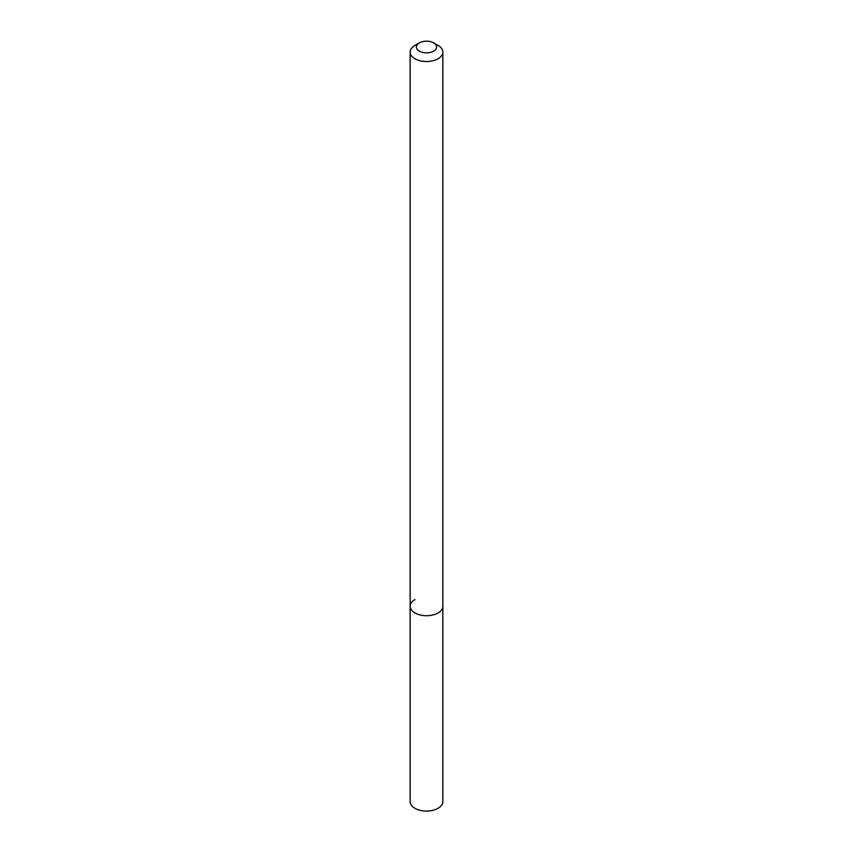 <?xml version="1.0" encoding="UTF-8"?>
<svg xmlns="http://www.w3.org/2000/svg" width="853" height="853" viewBox="0 0 853 853"><rect width="100%" height="100%" fill="white"/><g stroke="black" fill="none" stroke-linecap="round" stroke-linejoin="round"><path stroke-width="1.28" d="M414.942 45.412L419.345 42.874A10.119 5.843 180 0 1 433.655 42.874A10.119 5.843 180 0 1 433.655 51.137A10.119 5.843 180 0 1 419.345 51.137A10.119 5.843 180 0 1 419.345 42.874L414.942 45.412A16.346 9.436 180 0 0 410.154 52.086L410.154 606.28A16.346 9.436 180 0 1 414.942 599.606M433.655 42.874L438.058 45.412A16.346 9.436 180 0 1 442.846 52.086A16.346 9.436 180 0 1 438.058 58.761A16.346 9.436 180 0 1 420.241 60.808A16.346 9.436 180 0 1 410.154 52.086M442.846 52.086L442.846 606.28A16.346 9.436 180 0 1 438.058 612.955A16.346 9.436 180 0 1 420.241 614.992A16.346 9.436 180 0 1 410.154 606.28L410.154 801.628A16.346 9.436 180 0 0 420.241 810.35A16.346 9.436 180 0 0 438.058 808.303A16.346 9.436 180 0 0 442.846 801.628L442.846 606.28A16.346 9.436 180 0 1 438.058 612.955A16.346 9.436 180 0 1 420.241 614.992A16.346 9.436 180 0 1 410.154 606.28"/></g></svg>
